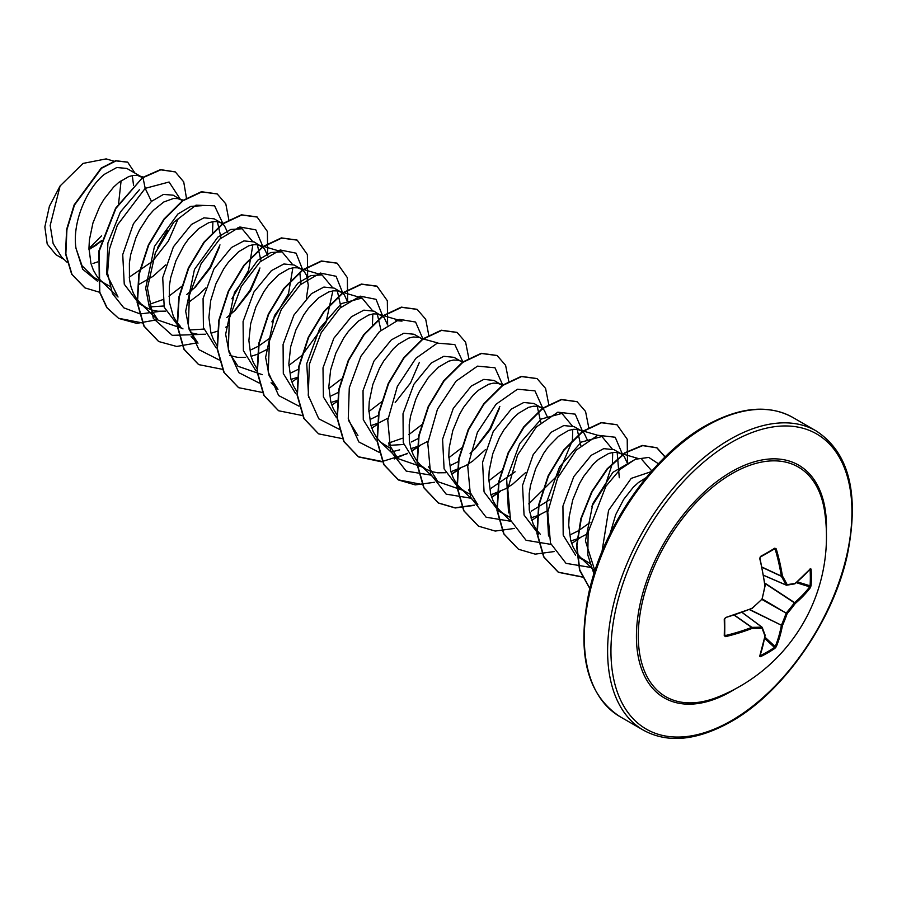 <?xml version="1.0" encoding="UTF-8"?>
<svg xmlns="http://www.w3.org/2000/svg" width="897" height="897" viewBox="0 0 897 897"><rect width="100%" height="100%" fill="white"/><g stroke="black" fill="none" stroke-linecap="round" stroke-linejoin="round"><path stroke-width="1.35" d="M763.56 575.257L786.064 584.99A0.785 0.572 -26.9 0 0 787.14 584.642A0.785 0.617 82.3 0 1 786.366 585.158L786.064 584.99A171.787 62.117 -140.8 0 0 781.343 576.3L781.298 576.087A171.966 107.562 -124.5 0 0 775.187 549.199L774.817 548.168L776.241 548.908A172.751 108.044 55.5 0 1 782.386 575.919A172.572 62.398 39.2 0 1 787.14 584.642A172.572 45.029 12.4 0 0 795.191 583.308A0.785 0.65 78.8 0 1 794.383 583.835M763.582 575.347L786.221 585.136A0.785 0.785 0 0 0 786.635 585.203L794.697 583.869A0.785 0.785 0 0 0 795.045 583.712L795.191 583.308A172.751 90.664 -4.2 0 0 810.361 568.608L811.079 569.102A172.695 130.267 35.7 0 1 811.359 577.433A172.695 130.267 35.7 0 1 811.079 585.629L810.069 585.819A171.91 129.673 -144.3 0 0 810.339 577.668A171.91 129.673 -144.3 0 0 810.069 569.371L809.924 569.348M717.723 697.092L717.723 697.092A132.577 76.537 -60 0 1 638.563 627.53A132.577 76.537 -60 0 1 732.042 473.616A132.577 76.537 -60 0 1 824.679 511.839L824.679 511.839A172.762 172.762 0 0 1 717.723 697.092M811.079 585.629L810.361 587.692A172.751 108.044 -175.5 0 1 795.191 603.535A172.572 138.362 159.6 0 1 787.14 613.671A172.572 138.362 80.4 0 1 782.386 625.714A172.751 108.044 55.5 0 1 776.241 646.771L774.817 648.43A172.695 130.267 -155.7 0 1 767.866 652.769A172.695 130.267 -155.7 0 1 760.51 656.694L759.714 656.312A0.785 0.594 20 0 0 759.972 656.043L759.972 656.043A0.785 0.594 20 0 0 759.95 655.662M724.664 618.997A171.91 53.719 76.6 0 1 724.664 635.132L725.325 635.558A171.966 107.562 4.5 0 0 751.664 627.407L751.877 627.328A171.787 62.117 20.8 0 0 761.766 627.081A0.785 0.572 86.9 0 1 761.99 628.192A172.572 62.398 -159.2 0 1 752.067 628.438A172.751 108.044 -175.5 0 1 725.606 636.623L724.249 635.76A172.695 53.955 -103.4 0 0 724.249 619.233L725.606 617.54A172.751 90.664 -4.2 0 0 752.067 608.211A172.572 120.994 -27.7 0 0 761.99 599.151A172.572 120.994 -92.3 0 0 764.872 586.033A172.751 90.664 -115.8 0 0 759.714 558.45L760.51 556.432A172.695 53.955 -16.6 0 0 767.866 552.317A172.695 53.955 -16.6 0 0 774.817 548.168M651.267 471.643L631.219 478.381L608.57 510.348L601.965 551.733M646.266 477.563L638.429 482.541L633.293 487.217L623.628 499.483L615.701 514.699L610.016 533.917M92.985 263.483L97.605 261.913M126.847 168.434L116.801 167.515L104.478 174.276C87.144 187.821 71.895 222.31 76.01 248.368L82.008 265.714L93.523 277.24L109.748 286.233M142.522 177.584L137.723 175.509L133.485 175.397L128.798 176.541L118.684 182.472L113.549 187.148L103.884 199.414L99.634 206.736L92.963 222.905L89.397 239.891L88.96 248.211L90.956 263.527L93.389 270.176L96.753 275.962L100.957 280.739L105.958 284.416M182.797 200.894L173.132 195.165L163.456 194.425L151.458 201.399L133.429 223.757L122.732 254.591L124.257 284.203L138.732 303.332L143.015 305.81M149.384 306.931L163.837 306M181.385 199.93L177.707 198.585L173.469 198.484L163.792 201.993L153.533 210.234L148.543 215.919L139.618 229.811L135.94 237.705L130.727 254.479L129.381 262.978L129.46 279.225L130.94 286.614L133.373 293.263L136.725 299.049L140.941 303.825L145.931 307.492L151.615 309.981L157.861 311.248L165.676 311.136M227.715 232.693L224.362 225.528L221.368 223.005L214.159 218.846L203.933 217.825L191.431 224.474L173.413 246.821L162.716 277.633L164.229 307.267L178.705 326.418L182.999 328.896M189.368 330.018L203.832 329.076M221.368 223.005L217.691 221.671L213.441 221.57L208.754 222.703L198.641 228.634L188.527 239.006L183.84 245.576L175.924 260.792L170.71 277.565L169.354 286.065L169.432 302.311L173.356 316.349L176.709 322.124L180.521 326.53M190.534 332.709L197.833 334.323L205.66 334.222M211.03 333.236L217.545 331.161M257.069 216.962L267.396 231.493L267.687 255.746L264.346 248.604L254.143 241.932L243.917 240.901L231.415 247.561L213.923 268.965L203.07 298.544L203.428 327.618L215.998 347.722M261.352 246.092L257.674 244.758L253.425 244.646L248.738 245.789L238.624 251.721L228.511 262.081L223.824 268.663L215.897 283.867L210.694 300.641L208.9 317.46L210.896 332.776L213.34 339.425L217.186 345.894M229.688 355.481L237.817 357.41L245.643 357.309M251.014 356.322L257.159 354.382M257.517 354.237L268.091 348.877M306.382 298.264L308.333 285.437L306.539 275.312L304.318 271.69L301.325 269.167L294.115 265.007L283.901 263.987L271.399 270.647L253.941 291.985L243.076 321.518L243.379 350.604L255.869 370.73M301.325 269.167L297.647 267.833L293.409 267.732L288.722 268.876L278.608 274.807L268.495 285.168L263.808 291.749L255.88 306.953L250.667 323.727L248.884 340.535L250.88 355.851L253.313 362.511L257.17 368.97M290.998 379.409L297.142 377.469M347.655 301.941L344.302 294.777L341.308 292.254L334.099 288.094L323.884 287.062L311.382 293.723L293.936 315.038L283.082 344.448L283.306 373.488L295.696 393.693M341.308 292.254L337.631 290.92L333.381 290.819L328.706 291.951L318.581 297.882L308.467 308.254L303.791 314.825L295.864 330.04L290.65 346.814L288.856 363.621L290.863 378.938L293.297 385.598L296.806 391.585M330.971 402.484L337.115 400.544M377.009 286.21L387.336 300.742L387.627 324.994L384.286 317.852L374.083 311.181L363.868 310.149L351.355 316.809L333.852 338.236L322.998 367.86L323.391 396.934L336.016 417.038M381.292 315.34L377.615 314.006L373.365 313.894L368.678 315.038L358.565 320.969L348.451 331.329L343.764 337.911L335.848 353.115L330.634 369.889L328.84 386.708L330.836 402.024L333.28 408.673L336.779 414.672M370.954 425.57L378.556 423.048L388.031 418.125M437.826 342.957L421.265 338.416L414.055 334.256L403.841 333.236L391.339 339.885L373.914 361.177L363.038 390.61L363.274 419.65L375.652 439.855M388.984 445.383L403.728 444.486M418.832 337.373L413.349 336.98L408.662 338.124L398.548 344.056L393.413 348.731L383.748 360.986L379.498 368.308L372.827 384.488L369.261 401.475L368.824 409.783L370.82 425.1L373.253 431.76L376.605 437.534L380.821 442.322L389.612 447.816M410.938 448.657L418.54 446.123L428.015 441.212M460.105 360.841L454.039 357.342L443.824 356.311L431.322 362.971L413.876 384.297L403.011 413.73L403.258 442.748L415.647 462.953M463.087 361.715L457.571 360.168L453.321 360.056L448.646 361.199L438.532 367.131L428.407 377.502L419.482 391.395L415.804 399.277L410.591 416.051L409.234 424.55L409.324 440.808L410.804 448.186L413.237 454.846L416.589 460.621L420.401 465.027L425.795 469.075L431.479 471.564L437.725 472.82L445.54 472.719M450.911 471.732L465.644 465.689L472.629 461.159L485.557 449.565M502.342 385.329L494.023 380.429L483.808 379.397L471.295 386.058L453.277 408.404L442.58 439.238L444.093 468.862L458.569 487.99L469.568 493.978M501.232 384.589L497.555 383.254L493.305 383.142L488.618 384.286L478.505 390.217L473.369 394.893L463.704 407.16L459.466 414.47L452.783 430.65L449.218 447.637L448.78 455.956L450.776 471.273L453.22 477.922L456.573 483.707L460.789 488.484L465.778 492.15M490.894 494.819L505.628 488.775L512.613 484.234L525.541 472.652M547.551 417.352L544.21 410.187L541.216 407.664L534.007 403.504L523.781 402.484L511.279 409.133L493.238 431.513L482.564 462.291L484.066 491.915L498.553 511.077L509.552 517.064M541.205 407.664L537.527 406.33L533.289 406.229L528.602 407.361L518.488 413.304L513.353 417.968L503.688 430.235L499.438 437.557L492.767 453.736L489.201 470.723L488.764 479.032L490.76 494.348L493.193 501.008L496.546 506.783L500.761 511.559L505.762 515.237M530.878 517.905L538.48 515.371L547.955 510.449M587.535 440.427L584.182 433.273L581.189 430.751L573.979 426.591L563.764 425.559L551.263 432.219L533.21 454.611L522.536 485.434L524.061 515.024L538.536 534.152M581.189 430.751L577.511 429.416L573.261 429.304L568.586 430.448L558.472 436.379L548.347 446.74L543.672 453.321L535.744 468.526L530.531 485.299L529.185 493.798L529.264 510.057L533.177 524.083L536.529 529.869L540.342 534.276M570.851 540.981L578.453 538.458L587.939 533.536M627.519 463.514L624.166 456.349L621.173 453.837L613.963 449.666L603.737 448.646L591.235 455.306L573.788 476.632L562.935 506.087L563.193 535.15L575.627 555.321M621.173 453.837L617.495 452.492L613.245 452.391L608.558 453.534L598.445 459.466L593.309 464.141L583.644 476.408L579.406 483.718L572.735 499.898L569.158 516.885L568.72 525.193L570.727 540.521L573.161 547.17L576.513 552.956L580.729 557.732L589.52 563.226M88.982 249.635L101.641 241.125M133.53 185.242L132.319 175.577M129.224 277.184L152.759 261.206M138.676 284.551L152.793 276.5L165.721 264.907M186.823 294.474L195.288 287.13L210.616 267.598L219.485 246.91M221.043 237.907L217.366 221.615M188.135 302.715L199.448 294.16L205.693 287.993M226.795 317.56L235.272 310.205L250.599 290.684L259.468 269.997M261.027 260.993L257.338 244.702M225.719 327.226L228.107 325.79M251.407 349.639L258.246 346.287M258.65 346.051L270.154 337.945M301 284.069L299.811 272.385M291.39 372.715L298.23 369.362M340.983 307.155L337.306 290.863M331.363 395.801L338.203 392.449M380.956 330.242L377.278 313.95M371.347 418.888L378.59 415.3M395.207 402.529L410.534 382.963L419.392 362.31M411.331 441.963L418.574 438.375M451.303 465.05L458.558 461.462M470.05 453.355L475.152 448.702L490.468 429.192L499.349 408.494M491.287 488.136L515.136 471.777M540.88 422.565L537.202 406.274M531.271 511.212L549.895 499.618M580.864 445.652L577.175 429.36M571.254 534.298L578.083 530.946M578.498 530.71L589.991 522.603M619.289 477.742L617.17 452.447M101.854 240.385L90.462 248.435M88.96 248.547L101.484 235.889M64.102 259.435L56.04 254.782L47.216 244.096L44.85 226.907L49.402 206.265L60.099 185.948L83.051 163.411L106.16 158.892L113.919 161.18M121.117 180.656L118.606 203.473M60.099 185.948L50.187 225.45L53.136 243.547L61.646 257.091L67.006 262.204M151.458 201.399L145.191 188.359L169.085 182.013L180.398 199.358M178.279 218.532L168.367 241.102L152.131 261.801M97.661 281.366L82.681 269.246L76.01 248.368M159.789 311.382L140.224 313.961L123.786 307.817L112.473 293.622L107.562 273.193L109.4 249.265L117.395 225.057L145.191 188.359L143.004 177.662L160.798 169.825L175.307 171.932L183.717 181.889L186.43 198.002M99.825 292.332L85.002 287.915L71.995 274.404L65.851 253.986L66.927 229.677L74.485 205.054L101.54 168.255L116.016 160.899L127.688 162.2L134.965 173.121M142.668 177.471L115.578 208.25L98.872 250.992L99.455 292.018L106.81 307.649L118.718 318.435L107.147 307.85L99.791 292.209L99.208 251.182L115.904 208.44L142.668 177.471L160.462 169.634L175.139 171.843M84.834 287.814L71.67 274.213L65.526 253.784L66.602 229.486L74.148 204.864L101.204 168.064L115.679 160.709L127.531 162.11M96.809 244.803L88.971 249.467M167.347 230.563L157.592 247.65M594.913 570.873L585.427 540.869L592.928 503.408L612.842 472.371L635.681 459.118M641.893 459.6L651.861 470.97M548.527 535.991L546.643 502.185L559.627 466.81L581.211 442.131L601.909 436.514L612.113 448.814M612.718 452.458L612.404 463.121M612.303 463.749L605.464 485.008L591.717 506.491M508.543 512.893L506.67 479.065L519.677 443.667L541.261 419.034L561.937 413.427L572.14 425.739M572.735 429.383L572.421 440.035M572.331 440.662L557.9 475.141L528.77 503.89M460.385 488.103L477.866 504.764L468.559 489.784M501.748 470.903L488.798 480.814M462.224 490.098L437.882 481.689L428.587 466.765M461.764 447.816L448.814 457.728M422.229 467.012L397.898 458.602L388.603 443.645M421.792 424.73L408.83 434.641M402.349 438.263L388.491 443.107M357.925 435.516L348.619 420.547M395.801 320.621L402.013 321.104L378.848 314.298M381.808 401.654L368.858 411.566M308.646 397.494L306.763 363.666L319.781 328.257L341.365 303.612L362.029 298.028L372.233 310.328M372.827 313.961L372.423 325.252M341.297 379.05L328.874 388.479M271.062 382.784L277.958 389.354L269.134 375.708L265.624 357.376L274.437 315.598L297.815 283.261L310.788 275.603L322.057 274.93L332.249 287.242M332.854 290.886L325.914 322.763L301.852 355.481M301.314 355.963L288.89 365.393M262.316 374.688L237.974 366.268L229.161 352.633L225.64 334.301L234.453 292.534L257.82 260.197L270.804 252.528L282.073 251.855L292.265 264.166M292.87 267.799L288.531 293.554L271.881 321.832M191.106 336.61L198.002 343.192L189.177 329.547L185.668 311.214L194.458 269.47L217.848 237.122L230.821 229.441L242.089 228.769L252.281 241.08M252.887 244.724L248.547 270.468L231.897 298.746M182.596 328.504L158.018 320.106L149.194 306.46L145.684 288.139L154.475 246.383L177.853 214.035L190.837 206.355L202.105 205.693M212.914 221.637L212.499 232.917M181.912 286.233L168.95 296.156M162.458 299.766L148.532 304.632M118.045 297.019L106.676 274.157L107.898 243.009L120.344 212.062L139.383 189.738M193.875 288.486L209.909 267.396L219.978 244.87M222.871 223.465L214.585 205.817L196.028 205.155L173.738 222.299L155.383 252.741L147.433 288.072L153.297 318.401L172.269 335.343L199.773 334.458M233.848 311.584L249.882 290.493L259.951 267.968M262.855 246.552L255.813 229.845L239.847 226.997L219.675 239.151L201.074 263.785L189.402 295.259L188.336 326.273L198.921 349.639L219.339 360.033M302.872 270.244L296.088 253.178L280.223 249.983L260.007 261.913L241.271 286.468L229.453 318.009L228.275 349.168L238.849 372.659L259.323 383.12M342.856 293.33L336.083 276.276L320.263 273.047L300.08 284.91L281.355 309.364L269.481 340.838L268.214 371.986L278.653 395.555L299.004 406.162M382.828 316.417L376.045 299.34L360.179 296.145L339.974 308.075L321.238 332.63L309.409 364.171L308.243 395.33L318.805 418.821L339.279 429.282M422.745 338.528L415.569 322.034L399.546 319.377L379.397 331.666L360.863 356.344L349.281 387.784L348.271 418.72L358.878 441.997L379.263 452.368M391.014 452.043L399.681 449.868M462.729 361.614L454.824 344.549L437.276 343.147L415.86 358.307L397.349 386.416L387.773 420.278L390.677 451.146L406.195 471.082L430.986 475.13M473.706 450.103L489.74 429.013L499.831 406.487M502.735 385.037L494.976 367.759L477.484 366.144L456.035 381.18L437.444 409.256L427.779 443.174L430.627 474.132L446.145 494.135L470.97 498.216M542.719 408.124L534.948 390.845L517.468 389.231L496.007 404.267L477.417 432.343L467.752 466.261L470.611 497.218L486.118 517.221L510.954 521.292L500.369 511.189M582.736 431.827L575.235 414.156L557.856 412.183L536.339 426.983L517.603 455.003L507.769 489.011L510.528 520.125L526.034 540.263L550.937 544.378M622.72 454.914L615.219 437.243L597.828 435.258L576.311 450.059L557.575 478.079L547.753 512.097L550.5 543.212L566.018 563.35L590.91 567.465M658.42 463.76L648.755 457.403L635.3 459.275L620.208 469.31L605.867 486.331L588.14 532.1L587.815 554.985L593.949 573.901M118.718 318.435L136.736 323.38L157.569 319.68M228.881 219.989L225.797 203.866L217.242 193.965L201.724 191.924L182.977 200.76L164.229 219.35L148.711 245.094L139.181 274.28L137.454 302.704L144.182 326.239L158.713 341.533L176.72 346.466L197.553 342.766M257.237 217.063L241.73 215L222.972 223.824L204.213 242.414L188.695 268.169L179.165 297.367L177.438 325.79L184.165 349.325L198.708 364.619L222.613 369.351M307.671 278.832L307.379 254.569L297.21 240.138L281.703 238.086L262.944 246.91L244.197 265.501L228.679 291.233L219.148 320.431L217.41 348.843L224.138 372.39L238.658 387.683L262.361 392.449M291.817 381.965L297.042 378.556M347.655 301.919L347.352 277.655L337.182 263.213L321.664 261.162L302.917 270.008L284.17 288.599L268.651 314.342L259.121 343.529L257.394 371.941L264.122 395.476L278.653 410.77L302.345 415.535M331.789 405.04L337.014 401.632M377.177 286.311L361.659 284.248L342.912 293.072L324.153 311.674L308.635 337.418L299.105 366.615L297.378 395.039L304.105 418.574L318.648 433.868L342.318 438.622M371.773 428.127L377.368 424.46M428.788 335.411L425.705 319.287L417.161 309.387L401.643 307.335L382.896 316.159L364.137 334.749L348.63 360.482L339.088 389.679L337.35 418.103L344.078 441.638L358.609 456.943L381.315 461.776L407.552 453.613M411.757 451.202L420.39 445.327M468.761 358.105L465.621 342.228L457.122 332.462L441.604 330.41L422.857 339.245L404.11 357.836L388.603 383.58L379.061 412.766L377.334 441.189L384.062 464.724L398.593 480.018L415.233 484.896L434.451 482.283M451.74 474.289L460.363 468.402M508.745 381.191L505.605 365.314L497.117 355.548L481.599 353.496L462.852 362.332L444.093 380.922L428.575 406.666L419.045 435.864L417.318 464.287L424.046 487.822L438.588 503.116L455.216 507.982L474.423 505.359M491.713 497.375L500.347 491.489M548.717 404.278L545.578 388.401L537.101 378.635L521.583 376.572L502.836 385.407L484.077 403.998L468.559 429.741L459.029 458.928L457.302 487.351L464.018 510.898L478.561 526.191L495.2 531.058L514.407 528.445M531.697 520.451L540.33 514.564M588.701 427.353L585.562 411.476L577.074 401.71L561.556 399.658L542.808 408.494L524.061 427.084L508.543 452.817L499.001 482.014L497.274 510.427L503.991 533.973L518.522 549.267L535.173 554.144L554.391 551.532M571.681 543.537L580.303 537.651M627.508 463.491L627.216 439.227L617.046 424.797L601.528 422.745L582.781 431.58L564.034 450.171L548.515 475.915L538.985 505.112L537.258 533.524L543.986 557.071L558.528 572.353L582.433 577.096M665.17 456.887L657.041 447.883L642.701 445.618L625.355 452.873L607.617 468.851L592.155 491.612L581.346 518.32L576.917 545.6L579.787 570.01L589.867 588.477M118.393 318.244L142.556 322.965M154.441 320.453L157.334 319.455M217.074 193.875L201.399 191.723L182.64 200.558L163.893 219.16L148.386 244.903L138.844 274.09L137.118 302.513L143.845 326.048L158.556 341.432M256.912 216.872L241.394 214.809L222.635 223.633L203.888 242.224L188.37 267.968L178.828 297.165L177.101 325.589L183.829 349.135L198.54 364.518M297.042 240.048L281.366 237.896L262.619 246.72L243.861 265.31L228.354 291.043L218.812 320.24L217.085 348.653L223.802 372.199L238.501 387.594M337.014 263.124L321.339 260.971L302.581 269.806L283.833 288.408L268.326 314.141L258.785 343.338L257.058 371.75L263.785 395.285L278.485 410.68M376.852 286.109L361.334 284.057L342.576 292.882L323.828 311.472L308.31 337.227L298.768 366.425L297.042 394.848L303.769 418.383L318.48 433.767M416.993 309.297L401.307 307.133L382.559 315.968L363.812 334.547L348.294 360.291L338.752 389.489L337.025 417.901L343.742 441.447L358.273 456.741L382.2 461.484M394.321 458.95L407.384 453.333M411.645 450.877L417.397 447.076M456.954 332.372L441.279 330.219L422.532 339.055L403.785 357.645L388.266 383.389L378.736 412.575L376.998 440.999L383.725 464.534L398.257 479.828L422.42 484.548M451.617 473.964L457.369 470.163M496.949 355.459L481.263 353.306L462.516 362.13L443.757 380.732L428.25 406.476L418.708 435.673L416.982 464.085L423.709 487.632L438.252 502.914L454.97 507.792L474.278 505.112M491.601 497.05L497.353 493.249M536.933 378.545L521.258 376.381L502.499 385.205L483.752 403.796L468.234 429.54L458.692 458.737L456.965 487.161L463.693 510.707L478.393 526.091M576.906 401.621L561.219 399.468L542.472 408.303L523.725 426.894L508.207 452.626L498.676 481.824L496.938 510.236L503.666 533.771L518.365 549.166M616.889 424.696L601.203 422.554L582.445 431.39L563.697 449.98L548.19 475.724L538.649 504.921L536.922 533.334L543.649 556.869L558.192 572.163L582.344 576.872M665.002 457.055L656.716 447.693L642.319 445.439L624.917 452.738L607.146 468.817L591.672 491.702L580.908 518.511L576.569 545.847L579.574 570.234L589.834 588.6M764.782 583.039L794.596 602.616A171.966 107.562 4.5 0 0 809.699 586.84L810.069 585.819L797.287 581.85M776.241 548.908L774.481 548.829A171.91 53.708 163.4 0 1 767.854 552.787M724.664 618.683L724.664 635.132L725.606 636.623M742.077 612.46L762.058 627.261A0.785 0.617 -22.3 0 1 762.226 627.474A0.785 0.785 0 0 0 761.968 627.138L742.178 612.427M774.817 648.43L775.187 646.625A171.966 107.562 -124.5 0 0 781.298 625.658L781.343 625.388A171.787 137.734 -99.6 0 0 786.064 613.402L786.366 612.875A171.787 137.734 -20.4 0 0 794.383 602.795L764.838 583.375M762.058 567.319L781.343 576.3L782.386 575.919L781.298 576.087L762.013 567.095M810.361 568.608A0.785 0.594 40 0 1 810.249 568.967L794.91 583.779M811.079 569.102L810.069 569.371M760.241 557.059L760.51 556.432M810.361 587.692A0.785 0.572 -142.6 0 0 809.699 586.84L796.301 582.68M764.973 585.517L765.141 585.943A0.785 0.785 0 0 0 765.141 585.707L759.994 558.169L760.398 557.026L774.739 548.762M765.085 585.864L762.046 599.431A0.785 0.785 0 0 0 762.259 599.061L762.058 598.848M761.99 599.499L787.14 613.671L762.282 598.972M761.766 599.375L751.921 608.603A0.785 0.785 0 0 0 752.135 608.48L752.034 608.48M749.432 609.635L782.386 625.714L749.746 609.5M751.664 608.547L725.606 617.54M776.241 646.771A0.785 0.572 -157.4 0 1 775.187 646.625L764.883 637.094M725.325 617.831L725.505 617.921C724.765 618.392 724.765 618.392 725.505 617.921L724.249 619.233M760.51 656.694L760.241 655.673A171.91 129.673 24.3 0 0 774.481 647.455L764.659 638.372M759.714 656.312A172.751 90.664 -115.8 0 0 764.872 635.827L765.141 635.356M734.239 615.196L751.664 627.407L752.067 628.438L751.877 627.328L734.452 615.129M759.849 655.707L765.141 635.502A0.785 0.785 0 0 0 765.107 635.121L762.226 627.474A0.785 0.617 -22.3 0 1 761.99 628.192A172.572 45.029 -132.4 0 1 764.872 635.827A0.785 0.65 -18.8 0 0 764.928 634.863M735.305 688.907A134.382 77.591 -60 0 1 731.436 691.239A134.382 77.591 -60 0 1 636.422 636.377A134.382 77.591 -60 0 1 731.436 471.788A134.382 77.591 -60 0 1 826.384 531.159M731.436 720.65A170.408 98.39 -60 0 1 610.947 651.076A170.408 98.39 -60 0 1 731.436 442.378A170.408 98.39 -60 0 1 851.937 511.94A170.408 98.39 -60 0 1 731.436 720.65M620.074 716.703L643.396 730.169A172.762 99.746 -60 0 1 616.912 591.728A172.762 99.746 -60 0 1 729.777 439.485A172.762 99.746 -60 0 1 816.158 430.93L792.836 417.464A172.762 99.746 120 0 0 706.455 426.03A172.762 99.746 120 0 0 593.59 578.262A172.762 99.746 120 0 0 620.074 716.703C587.075 695.153 576.67 653.846 588.836 592.782C603.221 526.461 653.005 455.138 705.277 425.907C739.363 406.924 768.55 404.11 792.836 417.464M786.108 585.046L763.571 575.302M775.187 549.199L774.089 549.155M767.552 552.967A171.91 53.708 163.4 0 1 760.51 556.902M724.742 634.628L725.325 635.558M742.122 612.449L761.833 627.081M643.396 730.169C667.671 743.535 696.857 740.72 730.954 721.726C782.879 692.675 832.405 622.081 847.104 556.095C859.718 494.426 849.403 452.705 816.158 430.93M418.585 464.904L425.795 469.075M578.509 557.239L585.719 561.399M126.836 168.434L141.412 176.844M594.823 571.165L580.325 557.351M637.733 458.367L618.728 452.794M597.75 435.292L578.744 429.708M561.937 413.427L557.766 412.205M543.481 408.012L538.772 406.621M503.071 384.802L498.788 383.546M437.882 481.689L420.401 465.027M397.898 458.602L380.418 441.941M362.029 298.017L338.864 291.211M322.057 274.942L298.88 268.125M282.073 251.855L258.908 245.049M242.089 228.769L237.929 227.546M223.633 223.353L218.924 221.963M158.018 320.106L140.537 303.444M183.661 200.266L178.94 198.887M118.034 297.019L100.565 280.369M143.273 177.068L138.968 175.801"/></g></svg>
